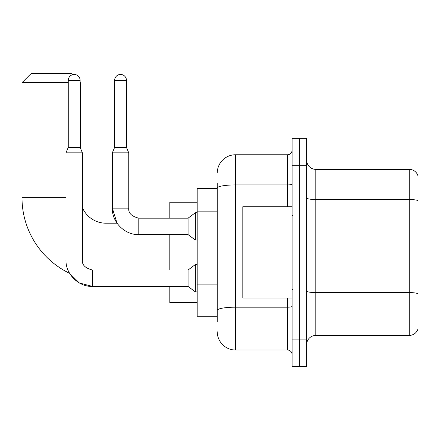 <?xml version="1.0" encoding="UTF-8"?>
<svg xmlns="http://www.w3.org/2000/svg" width="440" height="440" viewBox="0 0 440 440"><rect width="100%" height="100%" fill="white"/><g stroke="black" fill="none" stroke-linecap="round" stroke-linejoin="round"><path stroke-width="0.66" d="M217.261 205.667L217.261 183.046L217.261 188.518L197.191 188.518L197.191 316.261L217.261 316.261M217.261 321.739L217.261 183.046M217.261 173.008A18.249 18.249 0 0 1 235.51 154.759L235.51 350.026L287.518 350.026A4.559 4.559 0 0 1 292.083 354.585A4.559 4.559 0 0 0 287.518 350.026L287.518 298.012M292.083 339.075L292.083 366.449L299.382 366.449L299.382 339.075L299.382 366.449L306.68 366.449L306.68 339.075L299.382 339.075L299.382 165.71L299.382 339.075L292.083 339.075L292.083 165.71L299.382 165.71L299.382 138.336L299.382 165.71L306.68 165.71L306.68 339.075M306.68 165.71L306.68 138.336L292.083 138.336L292.083 165.71M235.51 154.759L287.518 154.759A4.559 4.559 0 0 0 292.083 150.2M217.261 313.527L217.261 289.608M235.51 350.026A18.249 18.249 0 0 1 217.261 331.777M306.68 344.548A9.125 9.125 0 0 1 315.805 335.423L409.239 335.423L409.239 169.362L315.805 169.362A9.125 9.125 0 0 1 306.68 160.237A9.125 9.125 0 0 0 315.805 169.362L315.805 335.423M418 175.929A9.125 9.125 0 0 0 409.239 169.362A9.125 9.125 0 0 1 418 175.929L418 328.856A9.125 9.125 0 0 1 409.239 335.423M92.439 270.017L92.439 286.423L79.338 282.953L69.592 273.312A83.947 83.947 0 0 1 22 197.643L22 82.676L31.125 73.552L71.275 73.552L72.446 74.729M105.947 270.001L105.947 223.196A25.548 25.548 0 0 1 82.401 207.57M80.124 82.401L80.124 82.676M68.261 82.676L22 82.676M80.399 148.027L80.399 82.676M169.818 234.597L169.818 270.001M169.818 286.423L169.818 302.577L197.191 302.577M197.191 202.208L169.818 202.208L169.818 218.174M80.124 147.367L68.261 147.367L68.261 80.399A5.929 5.929 0 0 1 74.189 74.465A5.929 5.929 0 0 1 80.124 80.399L80.124 147.367L82.401 152.845L82.401 259.963C81.851 264.831 85.195 268.18 92.439 270.001L188.067 270.001L188.067 286.423L92.439 286.423C78.474 286.924 65.483 273.933 65.978 259.963L65.978 152.845L82.401 152.845M188.067 270.001L195.365 264.528L195.365 291.902L197.191 291.902M126.473 147.367L114.615 147.367L114.615 80.399A5.929 5.929 0 0 1 120.544 74.465A5.929 5.929 0 0 1 126.473 80.399L126.473 147.367L128.755 152.845L112.332 152.845L112.332 208.137L128.755 208.137C128.205 213.004 131.549 216.354 138.793 218.174L138.793 234.597C124.823 235.098 111.832 222.107 112.332 208.137L117.035 223.196L105.947 223.196M128.755 152.845L128.755 208.137C128.205 213.004 131.549 216.354 138.793 218.174L188.067 218.174L188.067 234.597L138.793 234.597M188.067 218.174L195.365 212.702L195.365 240.075L197.191 240.075M292.083 206.767L242.809 206.767L242.809 298.012L292.083 298.012M217.261 211.139L197.191 211.139M217.261 284.136L197.191 284.136M292.083 306.394A4.559 0.792 0 0 1 287.518 307.186L235.51 307.186A18.249 3.168 180 0 0 217.261 310.354M217.261 188.089A18.249 3.168 180 0 1 235.51 184.921L287.518 184.921L287.518 154.759M287.518 206.767L287.518 184.921A4.559 0.792 0 0 0 292.083 184.129M418 200.662A9.125 1.584 180 0 0 409.239 199.518L315.805 199.518A9.125 1.584 -0 0 1 306.68 197.934M418 293.728A9.125 1.584 180 0 0 409.239 292.589L315.805 292.589A9.125 1.584 0 0 1 306.68 291.005M22 197.643L65.978 197.643M65.978 259.963L82.401 259.963M68.261 80.399L80.124 80.399M114.615 80.399L126.473 80.399M188.067 286.423L195.365 291.902M195.365 264.528L197.191 264.528M68.261 147.367L65.978 152.845M188.067 234.597L195.365 240.075M114.615 147.367L112.332 152.845M195.365 212.702L197.191 212.702M292.996 215.892L292.083 214.984M292.996 288.888L292.083 289.8"/></g></svg>
